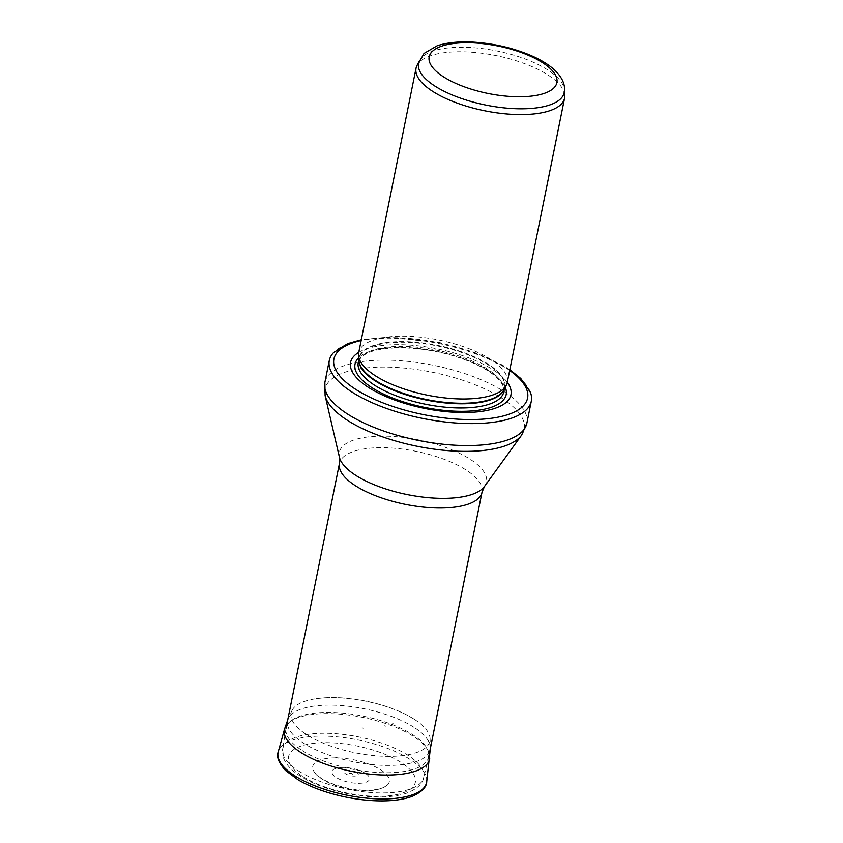 <?xml version="1.0" encoding="UTF-8"?>
<svg xmlns="http://www.w3.org/2000/svg" width="843" height="843" viewBox="0 0 843 843"><rect width="100%" height="100%" fill="white"/><g stroke="black" fill="none" stroke-linecap="round" stroke-linejoin="round"><path stroke-width="0.63" stroke-dasharray="4.21 3.16" d="M564.136 92.688A74.247 27.619 11.4 0 0 564.304 89.695A74.247 27.619 11.4 0 0 496.822 50.949A74.247 27.619 11.4 0 0 419.582 60.517A74.247 27.619 11.4 0 0 418.581 63.341M564.757 95.08A75.765 28.177 11.4 0 0 495.895 55.543A75.765 28.177 11.4 0 0 417.085 65.311M507.244 382.532A75.765 28.177 11.4 0 0 438.55 339.929A75.765 28.177 11.4 0 0 358.718 352.574M507.296 382.29A81.824 30.432 11.4 0 0 436.769 348.749A81.824 30.432 11.4 0 0 358.76 352.342M530.458 392.385A103.036 38.325 11.4 0 0 437.865 343.291A103.036 38.325 11.4 0 0 333.491 352.669M302.131 750.502A72.73 27.05 11.4 0 0 378.465 772.515A72.73 27.05 11.4 0 0 428.571 757.32A72.73 27.05 11.4 0 0 428.655 756.951A72.73 27.05 11.4 0 0 362.711 716.055A72.73 27.05 11.4 0 0 286.062 728.194A72.73 27.05 11.4 0 0 285.998 728.573A72.73 27.05 11.4 0 0 302.131 750.502M356.652 772.336A7.176 2.666 11.4 0 0 344.597 771.029A7.176 2.666 11.4 0 0 352.353 776.003A7.176 2.666 11.4 0 0 356.652 772.336M363.122 728.268A3.899 1.454 11.4 0 0 362.09 727.751L363.122 728.268M380.646 769.796A39.031 14.521 -168.6 0 1 381.047 770.059A39.031 14.521 -168.6 0 1 387.2 785.212A39.031 14.521 -168.6 0 1 348.148 788.279A39.031 14.521 -168.6 0 1 313.333 770.323A39.031 14.521 -168.6 0 1 334.724 757.868A39.031 14.521 -168.6 0 1 380.646 769.796M414.356 719.332A70.801 26.333 11.4 0 0 414.271 719.269A70.801 26.333 11.4 0 0 412.88 718.405A70.801 26.333 11.4 0 0 315.545 698.773A70.801 26.333 11.4 0 0 291.773 710.891A70.801 26.333 11.4 0 0 355.293 752.81A70.801 26.333 11.4 0 0 430.099 738.784A70.801 26.333 11.4 0 0 414.356 719.332M504.209 389.245A74.247 27.619 11.4 0 0 504.662 387.664L503.851 389.93A74.332 27.64 11.4 0 0 437.464 345.314A74.332 27.64 11.4 0 0 358.97 360.72L359.097 358.317A74.247 27.619 11.4 0 0 358.907 359.95M504.43 388.834L504.662 387.664A74.247 27.619 11.4 0 0 437.338 345.925A74.247 27.619 11.4 0 0 359.097 358.317L358.865 359.476M503.819 391.847A74.247 27.619 11.4 0 0 436.495 350.098A74.247 27.619 11.4 0 0 358.254 362.49C357.927 360.92 359.94 358.423 364.271 354.998C378.454 345.019 421.932 345.419 456.527 356.81C471.585 361.636 483.545 367.337 492.396 373.923C504.957 383.586 504.314 390.077 503.819 391.847M505.263 387.243A77.092 28.673 11.4 0 0 436.263 351.236A77.092 28.673 11.4 0 0 358.718 357.685M509.678 370.446A98.789 36.744 11.4 0 0 361.152 340.488M526.864 423.218A103.036 38.325 11.4 0 0 433.439 365.282A103.036 38.325 11.4 0 0 324.861 382.48M521.564 435.209A101.634 37.798 11.4 0 0 432.048 372.153A101.634 37.798 11.4 0 0 325.103 395.588M484.504 486.443A75.059 27.914 11.4 0 0 418.391 439.877A75.059 27.914 11.4 0 0 339.413 457.191M482.027 492.228A72.73 27.05 11.4 0 0 416.084 451.332A72.73 27.05 11.4 0 0 339.444 463.481M298.591 770.945A71.94 26.755 11.4 0 0 374.092 792.715A71.94 26.755 11.4 0 0 423.66 777.689A71.94 26.755 11.4 0 0 358.507 736.866A71.94 26.755 11.4 0 0 282.637 749.248A71.94 26.755 11.4 0 0 298.591 770.945M302.827 776.54A64.669 24.057 11.4 0 0 411.458 788.374A64.669 24.057 11.4 0 0 341.531 743.547A64.669 24.057 11.4 0 0 302.827 776.54M384.819 725.644L385.557 726.129A32.603 12.129 11.4 0 0 384.819 725.644M426.706 781.767A75.754 28.177 11.4 0 0 409.856 759.269A75.754 28.177 11.4 0 0 330.793 736.371A75.754 28.177 11.4 0 0 278.243 751.83M429.73 758.247A74.068 27.545 11.4 0 0 413.281 736.266A74.068 27.545 11.4 0 0 413.249 736.255A74.068 27.545 11.4 0 0 335.957 713.863A74.068 27.545 11.4 0 0 284.576 728.974M414.092 727.372A72.698 27.039 11.4 0 0 414.039 727.33A72.698 27.039 11.4 0 0 340.129 705.486A72.698 27.039 11.4 0 0 288.264 718.731A72.698 27.039 11.4 0 0 353.491 761.766A72.698 27.039 11.4 0 0 430.299 747.372A72.698 27.039 11.4 0 0 414.092 727.372M393.196 723.694A42.55 15.827 11.4 0 0 392.617 723.315L393.196 723.694M364.945 773.073A19.147 7.123 11.4 0 0 336.578 768.152A19.147 7.123 11.4 0 0 340.414 779.638A19.147 7.123 11.4 0 0 364.745 782.631A19.147 7.123 11.4 0 0 365.282 773.284A19.147 7.123 11.4 0 0 364.945 773.073M419.582 60.517L419.024 61.602M564.304 89.695L564.41 90.918M509.836 369.677L502.122 364.882L473.587 352.016L439.856 342.585L386.768 337.2L361.299 339.729M285.998 728.573L282.637 749.248L283.68 758.447C287.621 767.499 295.092 772.715 300.234 776.045C307.779 780.839 316.842 784.97 327.421 788.426C344.935 794.032 362.332 796.877 379.624 796.962C390.267 796.951 399.35 795.655 406.884 793.084C417.106 788.943 422.701 783.811 423.66 777.689L428.571 757.32M287.726 719.954L291.773 710.891M430.32 748.71L430.099 738.784M412.88 718.405L406.705 714.906C394.861 708.815 381.089 704.179 365.419 700.997C349.908 697.951 335.609 696.929 322.5 697.951L315.545 698.773M387.2 785.212C379.287 791.008 366.389 792.23 348.496 788.9C339.887 787.183 332.311 784.643 325.777 781.271C315.124 775.054 315.451 773.589 313.333 770.323M352.395 774.253C352.363 773.337 351.415 773.052 349.55 773.41L352.395 774.253"/><path stroke-width="1.26" d="M434.977 86.112A74.247 27.619 11.4 0 0 513.387 108.599A74.247 27.619 11.4 0 0 564.136 92.688C565.779 85.143 562.429 77.43 554.083 69.537C548.013 64.163 540.1 59.389 530.321 55.227C512.576 47.819 493.64 43.467 473.503 42.15C459.203 41.318 447.096 42.529 437.169 45.775L424.018 53.436L418.581 63.341A74.247 27.619 11.4 0 0 434.977 86.112M419.024 61.602L417.085 65.311A75.765 28.177 11.4 0 0 416.052 68.188A75.765 28.177 11.4 0 0 432.796 91.423A75.765 28.177 11.4 0 0 512.797 114.374A75.765 28.177 11.4 0 0 564.589 98.136A75.765 28.177 11.4 0 0 564.757 95.08L564.41 90.918M416.052 68.188L358.718 352.574A75.765 28.177 11.4 0 0 358.549 355.63A75.765 28.177 11.4 0 0 375.451 375.82A75.765 28.177 11.4 0 0 451.606 398.528A75.765 28.177 11.4 0 0 506.211 385.409A75.765 28.177 11.4 0 0 507.244 382.532L564.589 98.136M358.76 352.342A81.824 30.432 11.4 0 0 368.623 387.506A81.824 30.432 11.4 0 0 469.33 412.417A81.824 30.432 11.4 0 0 507.296 382.29M361.299 339.729L347.674 343.628L333.491 352.669A103.036 38.325 11.4 0 0 329.297 360.498A103.036 38.325 11.4 0 0 352.058 392.1A103.036 38.325 11.4 0 0 460.868 423.302A103.036 38.325 11.4 0 0 531.301 401.226A103.036 38.325 11.4 0 0 530.458 392.385L520.837 378.518L509.836 369.677M443.555 76.85A65.153 24.236 -168.6 0 1 482.544 43.615A65.153 24.236 -168.6 0 1 552.987 88.768A65.153 24.236 -168.6 0 1 443.555 76.85M358.549 355.63L358.97 360.72A74.332 27.64 11.4 0 0 375.556 380.52A74.332 27.64 11.4 0 0 450.278 402.806A74.332 27.64 11.4 0 0 503.851 389.93L506.211 385.409M358.907 359.95A74.247 27.619 11.4 0 0 375.504 381.089A74.247 27.619 11.4 0 0 451.827 403.46A74.247 27.619 11.4 0 0 504.209 389.245M358.865 359.476L358.254 362.49A74.247 27.619 11.4 0 0 374.661 385.272A74.247 27.619 11.4 0 0 453.07 407.759A74.247 27.619 11.4 0 0 503.819 391.847L504.43 388.834M358.718 357.685A77.092 28.673 11.4 0 0 372.058 387.748A77.092 28.673 11.4 0 0 462.206 411.31A77.092 28.673 11.4 0 0 505.263 387.243M361.152 340.488A98.789 36.744 11.4 0 0 355.735 389.361A98.789 36.744 11.4 0 0 489.909 418.444A98.789 36.744 11.4 0 0 509.678 370.446M329.297 360.498L324.861 382.48A103.036 38.325 11.4 0 0 347.622 414.082A103.036 38.325 11.4 0 0 456.432 445.294A103.036 38.325 11.4 0 0 526.864 423.218L531.301 401.226M339.413 457.191A75.059 27.914 11.4 0 0 355.872 475.431A75.059 27.914 11.4 0 0 429.171 497.76A75.059 27.914 11.4 0 0 484.504 486.443L482.027 492.228A72.73 27.05 11.4 0 1 432.311 507.813A72.73 27.05 11.4 0 1 355.514 485.789A72.73 27.05 11.4 0 1 339.444 463.481L339.413 457.191L325.103 395.588A101.634 37.798 11.4 0 0 347.4 420.299A101.634 37.798 11.4 0 0 446.642 450.531A101.634 37.798 11.4 0 0 521.564 435.209L526.864 423.218M426.706 781.767C426.621 787.056 421.964 791.84 412.733 796.129C405.409 798.995 396.147 800.576 384.966 800.85C372.416 801.124 359.171 799.817 345.219 796.951C326.747 793.042 311.067 787.351 298.18 779.87L285.598 770.523C278.696 762.915 276.241 756.677 278.243 751.83A75.754 28.177 11.4 0 0 346.758 795.149A75.754 28.177 11.4 0 0 426.706 781.767L430.32 748.71M278.243 751.83L284.576 728.974A74.068 27.545 11.4 0 0 351.563 771.334A74.068 27.545 11.4 0 0 429.73 758.247M325.103 395.588L324.861 382.48M484.504 486.443L521.564 435.209M339.444 463.481L286.062 728.194M482.027 492.228L428.655 756.951M284.576 728.974L287.726 719.954"/></g></svg>
